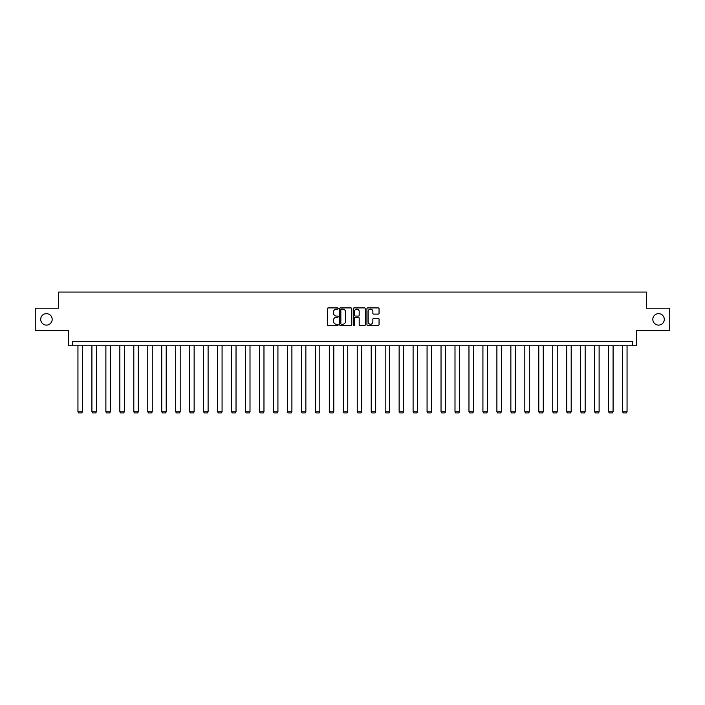 <?xml version="1.0" encoding="UTF-8"?>
<svg xmlns="http://www.w3.org/2000/svg" width="705" height="705" viewBox="0 0 705 705"><rect width="100%" height="100%" fill="white"/><g stroke="black" fill="none" stroke-linecap="round" stroke-linejoin="round"><path stroke-width="1.06" d="M652.83 319.374A5.728 5.728 0 0 0 658.558 325.102A5.728 5.728 0 0 0 664.286 319.374A5.728 5.728 0 0 0 658.558 313.637A5.728 5.728 0 0 0 652.83 319.374M40.714 319.374A5.728 5.728 0 0 0 46.442 325.102A5.728 5.728 0 0 0 52.17 319.374A5.728 5.728 0 0 0 46.442 313.637A5.728 5.728 0 0 0 40.714 319.374M338.18 308.508A0.617 0.617 0 0 0 337.563 307.9L328.23 307.9A0.881 0.881 0 0 0 327.349 308.772L327.349 324.591A0.881 0.881 0 0 0 328.23 325.472L337.563 325.472A0.617 0.617 0 0 0 338.18 324.855A0.617 0.617 0 0 0 337.563 324.238L336.356 324.238A2.811 2.811 0 0 1 333.544 321.427L333.544 320.114A2.811 2.811 0 0 1 336.356 317.303L337.563 317.303A0.617 0.617 0 0 0 338.18 316.686A0.617 0.617 0 0 0 337.563 316.069L336.356 316.069A2.811 2.811 0 0 1 333.544 313.258L333.544 311.936A2.811 2.811 0 0 1 336.356 309.125L337.563 309.125A0.617 0.617 0 0 0 338.18 308.508M35.25 308.182L35.25 330.557L68.552 330.557L68.552 345.776L636.448 345.776L636.448 330.557L669.75 330.557L669.75 308.182L646.344 308.182L646.344 292.064L58.656 292.064L58.656 308.182L35.25 308.182M378.18 314.095A0.881 0.881 0 0 0 379.061 313.214L379.061 308.772A0.881 0.881 0 0 0 378.18 307.9L367.807 307.9A0.881 0.881 0 0 0 366.935 308.772L366.935 324.591A0.881 0.881 0 0 0 367.807 325.472L378.18 325.472A0.881 0.881 0 0 0 379.061 324.591L379.061 319.233A0.881 0.881 0 0 0 378.18 318.352L373.738 318.352A0.881 0.881 0 0 0 372.866 319.233L372.866 321.894A2.353 2.353 0 0 1 370.513 324.238A2.353 2.353 0 0 1 368.16 321.894L368.16 311.478A2.353 2.353 0 0 1 370.513 309.125A2.353 2.353 0 0 1 372.866 311.478L372.866 313.214A0.881 0.881 0 0 0 373.738 314.095L378.18 314.095M632.376 345.776L632.376 341.299L72.624 341.299L72.624 345.776M351.733 308.772A0.881 0.881 0 0 0 350.852 307.9L340.48 307.9A0.881 0.881 0 0 0 339.607 308.772L339.607 324.591A0.881 0.881 0 0 0 340.48 325.472L350.852 325.472A0.881 0.881 0 0 0 351.733 324.591L351.733 308.772M354.148 307.9L364.52 307.9A0.881 0.881 0 0 1 365.393 308.772L365.393 324.591A0.881 0.881 0 0 1 364.52 325.472L360.079 325.472A0.881 0.881 0 0 1 359.197 324.591L359.197 318.175A0.881 0.881 0 0 0 358.325 317.303L355.382 317.303A0.881 0.881 0 0 0 354.5 318.175L354.5 324.855A0.617 0.617 0 0 1 353.884 325.472A0.617 0.617 0 0 1 353.267 324.855L353.267 308.772A0.881 0.881 0 0 1 354.148 307.9M341.449 309.125A0.617 0.617 0 0 0 340.832 309.742L340.832 323.621A0.617 0.617 0 0 0 341.449 324.238L342.727 324.238A2.811 2.811 0 0 0 345.538 321.427L345.538 311.936A2.811 2.811 0 0 0 342.727 309.125L341.449 309.125M359.197 311.522A2.353 2.353 0 0 0 356.853 309.169A2.353 2.353 0 0 0 354.5 311.522L354.5 315.188A0.881 0.881 0 0 0 355.382 316.069L358.325 316.069A0.881 0.881 0 0 0 359.197 315.188L359.197 311.522M82.423 345.776L82.423 411.773L77.947 411.773L77.947 345.776M82.423 411.773L81.754 412.936L78.625 412.936L77.947 411.773M96.391 345.776L96.391 411.773L91.914 411.773L91.914 345.776M96.391 411.773L95.721 412.936L92.584 412.936L91.914 411.773M110.359 345.776L110.359 411.773L105.882 411.773L105.882 345.776M110.359 411.773L109.68 412.936L106.552 412.936L105.882 411.773M124.318 345.776L124.318 411.773L119.841 411.773L119.841 345.776M124.318 411.773L123.648 412.936L120.52 412.936L119.841 411.773M138.286 345.776L138.286 411.773L133.809 411.773L133.809 345.776M138.286 411.773L137.616 412.936L134.479 412.936L133.809 411.773M152.254 345.776L152.254 411.773L147.777 411.773L147.777 345.776M152.254 411.773L151.575 412.936L148.447 412.936L147.777 411.773M166.213 345.776L166.213 411.773L161.736 411.773L161.736 345.776M166.213 411.773L165.543 412.936L162.406 412.936L161.736 411.773M180.18 345.776L180.18 411.773L175.704 411.773L175.704 345.776M180.18 411.773L179.511 412.936L176.373 412.936L175.704 411.773M194.139 345.776L194.139 411.773L189.671 411.773L189.671 345.776M194.139 411.773L193.47 412.936L190.341 412.936L189.671 411.773M208.107 345.776L208.107 411.773L203.63 411.773L203.63 345.776M208.107 411.773L207.437 412.936L204.3 412.936L203.63 411.773M222.075 345.776L222.075 411.773L217.598 411.773L217.598 345.776M222.075 411.773L221.405 412.936L218.268 412.936L217.598 411.773M236.034 345.776L236.034 411.773L231.566 411.773L231.566 345.776M236.034 411.773L235.364 412.936L232.236 412.936L231.566 411.773M250.002 345.776L250.002 411.773L245.525 411.773L245.525 345.776M250.002 411.773L249.332 412.936L246.195 412.936L245.525 411.773M263.97 345.776L263.97 411.773L259.493 411.773L259.493 345.776M263.97 411.773L263.3 412.936L260.163 412.936L259.493 411.773M277.929 345.776L277.929 411.773L273.452 411.773L273.452 345.776M277.929 411.773L277.259 412.936L274.13 412.936L273.452 411.773M291.896 345.776L291.896 411.773L287.42 411.773L287.42 345.776M291.896 411.773L291.227 412.936L288.089 412.936L287.42 411.773M305.864 345.776L305.864 411.773L301.387 411.773L301.387 345.776M305.864 411.773L305.186 412.936L302.057 412.936L301.387 411.773M319.823 345.776L319.823 411.773L315.346 411.773L315.346 345.776M319.823 411.773L319.154 412.936L316.025 412.936L315.346 411.773M333.791 345.776L333.791 411.773L329.314 411.773L329.314 345.776M333.791 411.773L333.121 412.936L329.984 412.936L329.314 411.773M347.759 345.776L347.759 411.773L343.282 411.773L343.282 345.776M347.759 411.773L347.08 412.936L343.952 412.936L343.282 411.773M361.718 345.776L361.718 411.773L357.241 411.773L357.241 345.776M361.718 411.773L361.048 412.936L357.92 412.936L357.241 411.773M375.686 345.776L375.686 411.773L371.209 411.773L371.209 345.776M375.686 411.773L375.016 412.936L371.879 412.936L371.209 411.773M389.654 345.776L389.654 411.773L385.177 411.773L385.177 345.776M389.654 411.773L388.975 412.936L385.846 412.936L385.177 411.773M403.613 345.776L403.613 411.773L399.136 411.773L399.136 345.776M403.613 411.773L402.943 412.936L399.814 412.936L399.136 411.773M417.58 345.776L417.58 411.773L413.104 411.773L413.104 345.776M417.58 411.773L416.911 412.936L413.773 412.936L413.104 411.773M431.548 345.776L431.548 411.773L427.071 411.773L427.071 345.776M431.548 411.773L430.87 412.936L427.741 412.936L427.071 411.773M445.507 345.776L445.507 411.773L441.03 411.773L441.03 345.776M445.507 411.773L444.837 412.936L441.7 412.936L441.03 411.773M459.475 345.776L459.475 411.773L454.998 411.773L454.998 345.776M459.475 411.773L458.805 412.936L455.668 412.936L454.998 411.773M473.434 345.776L473.434 411.773L468.966 411.773L468.966 345.776M473.434 411.773L472.764 412.936L469.636 412.936L468.966 411.773M487.402 345.776L487.402 411.773L482.925 411.773L482.925 345.776M487.402 411.773L486.732 412.936L483.595 412.936L482.925 411.773M501.37 345.776L501.37 411.773L496.893 411.773L496.893 345.776M501.37 411.773L500.7 412.936L497.563 412.936L496.893 411.773M515.329 345.776L515.329 411.773L510.861 411.773L510.861 345.776M515.329 411.773L514.659 412.936L511.53 412.936L510.861 411.773M529.296 345.776L529.296 411.773L524.82 411.773L524.82 345.776M529.296 411.773L528.627 412.936L525.489 412.936L524.82 411.773M543.264 345.776L543.264 411.773L538.787 411.773L538.787 345.776M543.264 411.773L542.594 412.936L539.457 412.936L538.787 411.773M557.223 345.776L557.223 411.773L552.746 411.773L552.746 345.776M557.223 411.773L556.553 412.936L553.425 412.936L552.746 411.773M571.191 345.776L571.191 411.773L566.714 411.773L566.714 345.776M571.191 411.773L570.521 412.936L567.384 412.936L566.714 411.773M585.159 345.776L585.159 411.773L580.682 411.773L580.682 345.776M585.159 411.773L584.48 412.936L581.352 412.936L580.682 411.773M599.118 345.776L599.118 411.773L594.641 411.773L594.641 345.776M599.118 411.773L598.448 412.936L595.32 412.936L594.641 411.773M613.086 345.776L613.086 411.773L608.609 411.773L608.609 345.776M613.086 411.773L612.416 412.936L609.279 412.936L608.609 411.773M627.053 345.776L627.053 411.773L622.577 411.773L622.577 345.776M627.053 411.773L626.375 412.936L623.246 412.936L622.577 411.773"/></g></svg>
